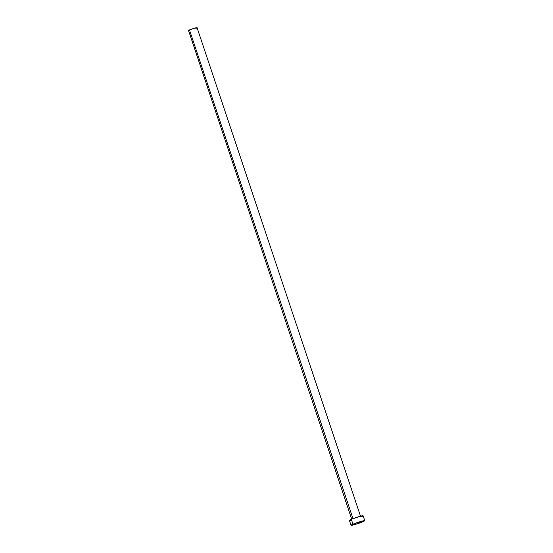 <?xml version="1.0" encoding="UTF-8"?>
<svg xmlns="http://www.w3.org/2000/svg" width="553" height="553" viewBox="0 0 553 553"><rect width="100%" height="100%" fill="white"/><g stroke="black" fill="none" stroke-linecap="round" stroke-linejoin="round"><path stroke-width="0.83" d="M352.994 518.645L189.479 29.952A4.652 0.373 161.5 0 0 188.241 30.643L189.479 29.952L352.994 518.645M352.945 524.209L351.307 519.315A7.244 0.581 161.5 0 0 349.385 520.401L351.307 519.315L352.945 524.209A7.244 0.581 -18.5 0 1 360.376 521.597A7.244 0.581 -18.5 0 1 364.759 520.691A7.244 0.581 -18.5 0 1 362.83 521.769A7.244 0.581 -18.5 0 1 355.406 524.389A7.244 0.581 -18.5 0 1 351.024 525.288A7.244 0.581 -18.5 0 1 352.945 524.209L360.404 521.583L364.759 520.698L355.379 524.396L351.176 525.35L352.945 524.209M364.759 520.691L363.121 515.804A7.244 0.581 161.5 0 0 358.738 516.702A7.244 0.581 161.5 0 0 351.307 519.315L359.968 516.35L362.554 515.762L363.121 515.811L362.644 516.198M362.035 516.509L361.199 516.882M351.487 520.124L350.609 520.325M349.952 520.435L349.385 520.394L351.024 525.288M360.667 516.626L197.075 27.691A4.652 0.373 161.5 0 0 194.255 28.272A4.652 0.373 161.5 0 0 189.479 29.952L195.043 28.044L196.771 27.947M196.377 28.148L195.838 28.383M189.589 30.47L189.029 30.595M188.608 30.671L351.839 519.578"/></g></svg>
